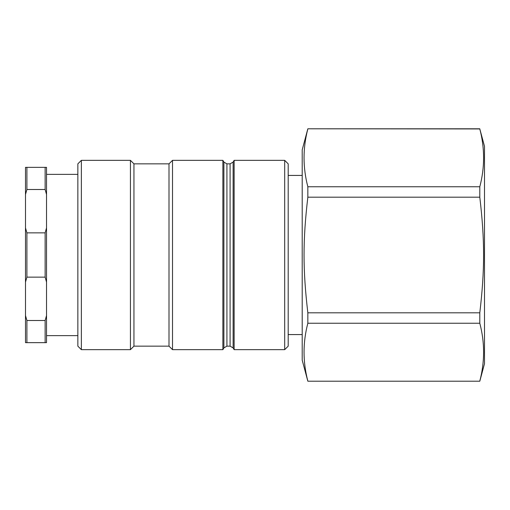 <?xml version="1.0" encoding="UTF-8"?>
<svg xmlns="http://www.w3.org/2000/svg" width="510" height="510" viewBox="0 0 510 510"><rect width="100%" height="100%" fill="white"/><g stroke="black" fill="none" stroke-linecap="round" stroke-linejoin="round"><path stroke-width="0.76" d="M288.195 329.205L288.195 163.85L284.688 160.344L284.688 349.656L288.195 346.15L288.195 329.205M226.924 163.85L223.89 162.097L223.89 347.903L226.924 346.15L226.924 163.85L230.08 163.85L230.08 346.15L233.115 347.903L233.115 162.097L234.128 160.344L234.128 349.656L284.688 349.656M81.358 332.061L81.358 160.344L130.439 160.344L130.439 349.656L81.358 349.656L81.358 332.061M81.358 160.344L77.852 163.85L77.852 346.15L81.358 349.656M130.439 160.344L133.945 163.85L133.945 346.15L130.439 349.656M133.945 163.85L169.001 163.85L169.001 346.15L172.507 349.656L222.876 349.656L222.876 160.344L172.507 160.344L172.507 349.656M479.802 186.756L479.802 197.185L307.842 197.185L307.842 186.756L479.802 186.756C484.857 167.484 484.857 148.212 479.802 128.941L484.5 146.325L484.5 363.675L479.802 381.206L307.842 381.206L479.802 381.206M307.842 323.244L307.842 312.815L479.802 312.815L479.802 323.244L307.842 323.244C302.787 342.516 302.787 361.788 307.842 381.059M479.802 128.941L307.842 128.794L302.207 149.832L302.207 360.168L307.842 381.206M307.842 197.185C302.787 240.357 302.787 269.643 307.842 312.815M479.802 312.815C484.857 269.643 484.857 240.357 479.802 197.185M479.802 381.059C484.857 361.788 484.857 342.516 479.802 323.244M307.842 128.941C302.787 148.212 302.787 167.484 307.842 186.756M288.195 175.421L302.207 175.421M26.902 232.86L25.5 227.906L25.5 194.45L26.902 189.497L45.135 189.497L46.531 194.45L46.531 227.906L45.135 232.86L26.902 232.86L26.902 277.14L45.135 277.14L46.531 282.094L46.531 315.55L45.135 320.503L26.902 320.503L25.5 315.55L25.5 282.094L26.902 277.14M46.531 194.45L46.531 167.356L25.5 167.356L25.5 194.45M25.5 315.55L25.5 342.643L46.531 342.643L46.531 315.55M25.5 227.906L25.5 282.094M26.902 342.643L26.902 320.503M26.902 189.497L26.902 167.356M45.135 320.503L45.135 342.643M45.135 167.356L45.135 189.497M45.135 232.86L45.135 277.14M46.531 282.094L46.531 227.906M77.852 335.631L46.531 335.631M234.128 160.344L284.688 160.344M133.945 346.15L169.001 346.15M169.001 163.85L172.507 160.344M223.89 162.097L222.876 160.344M223.89 347.903L222.876 349.656M226.924 346.15L230.08 346.15M233.115 162.097L230.08 163.85M233.115 347.903L234.128 349.656M479.802 128.794L307.842 128.794M288.195 334.579L302.207 334.579M77.852 174.369L46.531 174.369"/></g></svg>
